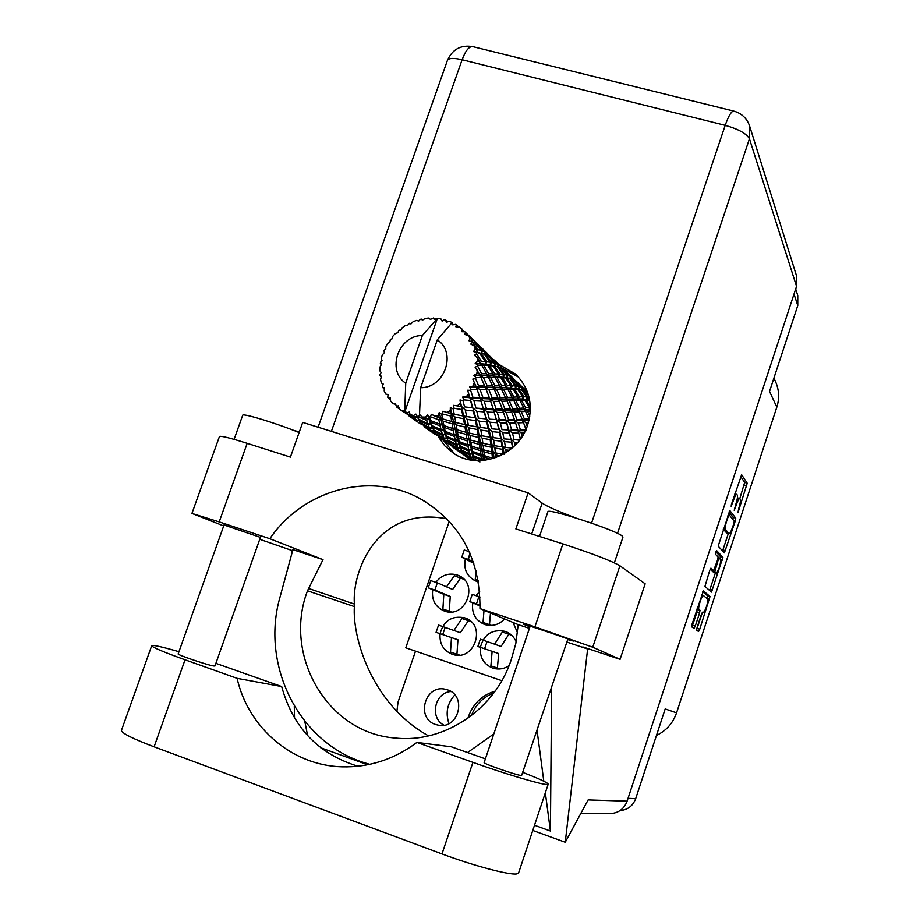<?xml version="1.0" encoding="UTF-8"?>
<svg xmlns="http://www.w3.org/2000/svg" width="920" height="920" viewBox="0 0 920 920"><rect width="100%" height="100%" fill="white"/><g stroke="black" fill="none" stroke-linecap="round" stroke-linejoin="round"><path stroke-width="1.38" d="M495.132 691.138C481.516 695.279 472.431 704.317 467.877 718.267M450.949 691.541C434.596 692.461 429.318 718.002 444.049 725.213M435.608 724.511C415.449 718.37 424.948 684.1 445.326 689.252L447.43 689.827C466.98 695.554 459.034 728.985 438.921 725.305L435.608 724.511M448.96 723.568C445.303 712.873 447.258 703.328 454.825 694.933M703.34 612.789L702.236 612.432L703.34 612.789C706.1 608.982 707.572 604.44 707.756 599.15L703.34 595.505C702.569 595.631 701.5 597.678 700.12 601.657C698.797 605.912 698.383 608.488 698.855 609.385L700.005 610.259L699.533 613.111L695.255 626.129L694.048 628.452L691.656 626.831L692.116 623.956L703.42 590.939M715.737 552.115L715.392 554.185L718.071 556.968L717.588 559.889L713.609 570.688L710.918 568.123L709.734 570.389L704.95 586.408L711.505 592.101L722.913 557.255L716.588 550.574L715.737 552.115M464.565 617.792C451.858 615.411 443.704 620.712 440.082 633.696C439.3 643.632 443.313 650.486 452.122 654.246L453.134 654.557C474.938 661.572 486.703 624.565 464.853 617.895L464.565 617.792M432.733 589.697C431.411 599.863 435.24 606.958 444.21 610.983L444.498 611.075C465.554 619.148 479.4 583.452 458.367 575.448L456.883 574.885C448.454 572.688 441.45 575.172 435.873 582.337M479.665 591.525L475.928 595.585M472.799 602.899C471.442 613.157 475.329 620.333 484.449 624.438L484.759 624.542C492.338 626.692 498.962 624.818 504.62 618.942M513.049 622.483L517.534 632.833M465.336 559.015C463.416 568.974 466.773 576.265 475.398 580.876L478.446 581.889M516.154 641.792C513.981 636.789 510.393 633.339 505.402 631.453L505.068 631.35C492.223 628.923 483.989 634.259 480.378 647.335C479.63 657.34 483.713 664.251 492.637 668.058L493.752 668.403C499.169 669.737 504.263 668.84 509.047 665.689M703.282 612.755L702.535 612.191L701.35 614.48L697.107 627.405L696.647 630.223L698.556 631.511L699.74 629.222L710.021 596.516L703.455 590.95M718.175 546.158L724.396 552.862L735.252 521.065L735.747 518.144L729.824 510.554L718.175 546.158M738.668 508.702L737.978 512.727L747.224 483.207L741.646 474.766L731.504 504.171L731.17 506.299L733.125 501.25C734.666 496.788 735.862 494.5 736.724 494.362L737.357 495.155C737.817 496.524 737.265 499.709 735.712 504.712L734.229 510.312L736.161 505.322C737.679 500.905 738.852 498.64 739.692 498.513L740.312 499.284C740.749 500.618 740.209 503.757 738.668 508.702M628.038 798.341L635.685 798.652L665.183 708.918L676.556 712.839L776.825 407.157L769.534 391.425L797.766 305.543L794.006 294.078M773.95 378.016L775.41 381.351C779.136 389.678 779.608 398.279 776.825 407.157M676.556 712.839C672.934 723.212 666.241 730.744 656.466 735.448M449.27 521.318L405.789 647.806L501.837 680.685M739.806 498.582L744.659 482.436L740.634 476.41M732.906 519.524L733.182 517.362L728.962 511.968M722.579 550.919L728.329 533.542M733.895 523.261L734.24 521.214L729.031 514.636L727.007 519.892C725.431 524.975 724.891 528.149 725.385 529.425L729.123 533.784C729.974 533.646 731.17 531.346 732.699 526.895L733.895 523.261M726.696 532.99L723.269 529.207M715.369 572.987L710.091 589.053L712.655 589.869M709.561 590.433L710.091 589.053M710.217 569.123L711.045 569.871M715.863 551.747L720.348 556.45L722.913 557.255M716.243 573.229L716.323 573.286C719.014 569.56 720.475 565.029 720.693 559.682L719.221 558.175L718.071 560.384L714.782 571.826L716.243 573.229L713.839 572.47M712.149 570.227L712.183 571.009L714.782 571.826M713.667 572.424L712.183 571.009M719.981 558.946L720.348 556.45M691.943 627.026L696.934 612.271L697.004 609.12M706.985 598.518L707.457 595.7L702.788 591.767M696.567 629.947L702.397 612.49M415.529 651.141L398.026 702.144L396.865 711.562M635.685 798.652C632.891 805.92 627.693 809.899 620.126 810.566L620.126 810.566M795.673 288.995L797.755 295.447L797.766 305.543M523.135 772.535C539.316 778.78 547.676 782.655 548.216 784.162L546.606 784.484C540.097 784.3 504.401 773.639 472.926 762.369L416.909 742.417L451.352 746.798L485.392 758.873M548.182 784.242L518.604 872.919L516.764 873.908C509.691 875.322 473.443 865.731 441.979 853.921L154.111 746.81C132.859 738.76 121.969 733.32 121.417 730.48L121.509 730.227M242.661 415.368L242.696 415.242C242.765 412.965 277.276 423.534 299.103 432.549M547.848 511.842L547.871 511.761C547.308 507.679 616.319 530.242 622.299 536.118L622.943 537.119L614.365 562.822M567.686 639.595L573.436 641.044C568.629 638.802 522.928 623.461 523.825 624.393L529.943 626.831M260.417 537.395L224.043 524.975M438.414 436.873L444.9 445.959L453.387 453.18C478.193 470.706 518.155 455.779 527.62 425.132C533.496 405.11 529.437 388.067 515.464 374.014L498.663 364.228M502.447 368.287L518.5 377.085M567.916 638.94L521.571 775.571C517.281 775.502 482.908 763.577 484.138 762.588L530.161 626.175M260.624 536.82L214.946 666.011L213.325 665.942C206.425 664.734 177.203 654.775 178.158 653.947L178.169 653.913M219.42 436.574L219.466 436.459C220.972 435.712 230.218 438 247.181 443.336L219.202 521.893L191.935 513.417L223.709 525.929M749.731 126.396L796.582 276.034L796.547 286.35L627.106 801.17L588.133 799.917L565.248 842.248L587.627 648.991L582.797 646.909L620.08 659.33L592.744 647.197L534.922 626.853L562.89 543.904L515.867 528.931L528.137 492.844L302.703 422.395L290.421 457.113L247.181 443.336M562.89 543.904C592.457 553.575 611.466 560.866 619.907 565.765L592.744 647.197M620.08 659.33L645.15 583.809L619.907 565.765M534.922 626.853L479.975 608.591L518.202 624.645L515.821 643.471L511.209 659.789C495.282 709.24 444.256 743.475 395.485 738.047C327.577 733.389 282.704 655.419 307.498 590.801L323.012 559.647L292.905 549.631L280.117 596.758C260.21 664.895 298.69 742.992 365.297 763.025L369.725 764.347M529.425 628.383L518.202 624.645M587.627 648.991L566.858 642.08M534.509 825.251L550.413 831.024L551.62 687.562M320.712 747.753L367.666 764.773M292.606 550.712L259.739 539.304M294.515 718.014L294.285 706.123M291.467 554.921L291.387 550.298M565.248 842.248L532.772 830.449M323.012 559.647L269.847 538.729L219.202 521.893M627.106 801.17C624.231 808.68 618.895 812.808 611.098 813.556L609.684 813.567M294.17 430.583L299.356 431.836M454.721 454.02L443.417 440.438M479.975 608.591C480.228 558.693 460.138 521.985 419.704 498.456C370.035 471.166 302.806 489.842 269.847 538.729M575.678 517.891C558.382 511.462 547.204 506.541 542.167 503.113L528.137 492.844M604.842 527.827L602.186 526.987M446.89 518.811C376.315 505.275 351.716 572.688 354.395 604.06L354.372 606.579C352.268 636.651 371.013 703.811 428.513 735.896M467.555 752.548L493.798 733.953M307.636 735.667L304.784 721.28M537.119 730.813L543.8 781.195M545.341 792.787L550.413 831.024M215.889 663.343L281.669 686.538L237.095 678.339L185.035 659.789C163.76 652.13 152.651 647.438 151.708 645.713C152.478 644.678 161.564 646.679 178.952 651.705M237.095 678.339C248.158 727.547 291.95 765.452 341.734 766.82C369.012 767.567 394.07 759.425 416.909 742.417M281.669 686.538C292.916 727.444 318.354 754.02 357.96 766.245M500.204 668.932L490.889 665.85L492.131 651.337L477.848 646.472L480.343 639.181L501.078 646.449L508.852 634.236L511.761 635.375M494.603 644.138L502.343 632.051L508.852 634.236M497.398 668.069L498.674 653.556L484.587 648.761L487.071 641.447M492.131 651.337L498.674 653.556M478.285 580.968L475.26 579.519L475.962 570.331M473.857 563.339L461.794 557.221L464.22 550.01L469.292 551.655M473.374 561.89L468.452 559.383L469.844 552.885M475.26 579.519L478.204 580.497M490.647 625.473L483.034 622.472L484.012 610.282M480.079 605.992L469.786 601.622L472.236 594.366L480.022 597.057M480.091 605.383L476.479 603.842L478.929 596.574L472.236 594.366M491.533 625.439L489.509 624.634L490.475 612.996M483.034 622.472L489.509 624.634M450.421 611.972L442.899 609.051L443.819 594.343L428.272 587.834L430.732 580.635L437.299 582.808M446.568 586.833L454.308 575.724L464.025 579.381M451.237 611.938L449.282 611.179L450.248 596.47L434.884 590.03L437.334 582.82L452.64 589.478L460.69 577.829M437.334 582.82L430.732 580.635M442.899 609.051L449.282 611.179M443.819 594.343L450.248 596.47M459.586 655.109L450.501 652.096L451.478 637.583L436.068 632.339L438.564 625.094L460.345 632.719L468.383 620.678L471.132 621.747M453.951 630.442L461.955 618.528L468.383 620.678M456.929 654.281L457.941 639.768L442.716 634.593L445.211 627.336M451.478 637.583L457.941 639.768M414.149 416.748L410.171 414.541L413.551 415.575L414.149 416.748L417.312 416.633M429.421 427.708L420.44 422.648L419.014 420.233L428.225 425.028L429.421 427.708L432.446 427.57M443.865 438.092L435.263 433.251L434.022 431.02L442.853 435.585L443.865 438.092L446.763 437.909M457.562 447.925L449.293 443.291L448.224 441.22L456.699 445.579L457.562 447.925L460.322 447.718M470.546 457.263L462.599 452.824L461.69 450.892L469.832 455.066L470.546 457.263L473.167 456.998M528.494 395.209L523.445 388.194L516.016 380.972L520.478 385.216M528.977 397.014L527.873 396.911L522.376 389.827L524.342 390.322L528.505 395.243M530.334 406.674L526.274 400.142L529.08 400.119L529.805 401.154M529.816 416.081L527.436 411.263L530.322 411.022M527.229 426.247L525.791 422.487L528.494 422.291M522.318 436.218L521.433 433.101L524.17 433.044M515.2 445.199L514.636 442.416L517.626 442.566M506.207 452.525L505.839 449.845L509.369 450.317M495.891 457.666L495.615 454.905L500.077 455.929M484.978 460.322L484.598 457.274L490.613 459.275M479.906 461.989L474.145 459.137L473.512 456.826L481.562 460.414L483.437 458.735L484.368 460.391M474.639 460.517L475.421 460.586M457.619 450.57L466.739 456.941L469.683 458.551L463.059 453.583L474.352 460.494M396.485 406.87L395.404 403.339L392.989 403.684L390.632 401.097L390.149 397.566L388.355 398.141L387.78 397.325L388.044 394.53L385.813 394.128L384.203 390.988L384.456 387.538L382.754 387.504L382.409 386.561L383.203 384.019L381.317 382.927L380.558 379.442L381.501 376.245L380.029 375.647L379.937 374.635L381.167 372.473L379.787 370.783L379.914 367.16L381.443 364.4L380.5 362.273L382.053 360.594L381.294 358.455L382.306 354.924L384.296 352.716L384.054 350.255L385.791 349.128L385.744 346.69L387.573 343.471L389.85 341.941L390.379 339.319L392.161 338.778L392.851 336.225L395.381 333.511L397.785 332.706L399.073 330.119L400.763 330.176L402.19 327.704L405.26 325.657L407.606 325.611L408.675 323.714L411.056 323.863L413.172 321.632L416.599 320.39L418.703 321.068L420.325 319.332L421.337 319.102L422.429 320.217L425.132 318.412L428.709 318.044L430.399 319.389L433.538 317.964L434.159 319.481L437.414 318.262L405.214 410.722L404.777 409.906L402.431 410.987L403.282 411.757L399.475 409.124L398.233 405.709L396.485 406.87L399.452 409.078M399.475 409.124L402.431 410.987M404.777 409.906L405.731 383.203C386.147 370.484 398.509 335.236 422.36 335.512L437.414 318.262L440.829 318.78L442.106 321.091L444.498 319.642L445.464 319.918L446.499 322.368L449.006 321.149L452.145 322.529L437.276 339.882L420.647 387.699C444.716 388.148 457.079 352.394 437.276 339.882M411.171 323.725L409.607 323.242M514.314 379.902L510.565 375.682M513.015 378.016L512.946 379.408M423.027 319.803L421.337 319.102M502.492 368.483L498.49 364.067M506.517 371.795L512.382 377.476L506.517 371.795M515.349 380.5L521.628 387.228L519.754 386.618L513.682 379.615L515.349 380.5M524.503 390.494L525.136 390.597M519.754 386.618L519.328 389.114M521.375 389.654L526.769 396.853L524.055 396.784L518.914 389.39L522.376 389.827M522.365 387.573L521.985 389.735M523.238 390.011L523.445 388.194M521.893 389.723L521.628 387.228M513.015 379.5L513.682 379.615M512.647 379.212L512.382 377.476M510.807 376.464L510.428 378.603M501.055 366.516L500.974 367.919M435.424 318.975L433.538 317.964M490.026 356.442L485.748 351.808M494.235 359.984L500.365 365.918L494.235 359.984M503.447 369.058L509.99 376.061L507.943 375.325L501.618 368.046L503.447 369.058M512.831 379.281L518.788 386.4L516.442 386.032L510.692 378.66L512.831 379.281M529.08 400.119L526.849 399.199L528.632 399.418L529.184 397.923M524.055 396.784L522.744 398.969L529.609 399.981M529.563 399.728L528.632 399.418M524.86 400.177L529.31 407.606L525.665 407.87L521.479 400.327L524.86 400.177L522.744 398.969L526.274 400.142M527.873 396.911L526.849 399.199L526.769 396.853M516.442 386.032L515.384 388.389L519.006 389.034L518.788 386.4M517.672 389.321L522.709 396.796L519.455 396.876L514.659 389.229L517.672 389.321L515.384 388.389L518.914 389.39M508.058 378.028L510.692 378.66M510.289 378.568L509.99 376.061M507.943 375.325L507.184 377.809L506.92 375.061L504.378 374.566L498.364 366.896L500.687 367.643L506.92 375.061M500.917 367.908L501.618 368.046M500.641 367.62L500.365 365.918M498.617 364.757L498.237 366.861M488.451 354.395L488.37 355.729M448.017 321.632L445.464 319.918M481.286 347.53L487.68 353.728L481.286 347.53M490.9 357.006L497.72 364.297L495.512 363.423L488.888 355.822L490.9 357.006M509.611 378.442L515.246 385.917L512.359 385.744L506.966 378.062L509.611 378.442L503.297 376.981L506.966 378.062M530.346 410.308L529.276 409.492L530.368 409.457M525.665 407.87L523.871 409.687L530.357 409.917M525.584 411.412L529.069 418.818L524.446 419.175L521.237 411.734L525.584 411.412L523.871 409.687L527.436 411.263M530.368 408.089L529.276 409.492L529.31 407.606M519.455 396.876L517.868 398.923L522.744 398.969L522.709 396.796M519.823 400.418L523.871 407.997L519.65 408.308L515.844 400.637L519.823 400.418L517.868 398.923L521.479 400.327M512.359 385.744L511.002 387.987L515.384 388.389L515.246 385.917M513.176 389.229L517.833 396.945L513.981 397.106L509.599 389.275L513.176 389.229L511.002 387.987L514.659 389.229M504.378 374.566L503.297 376.981L503.102 374.394L500.02 374.106L494.362 366.103L498.364 366.896M498.065 366.827L497.72 364.297M495.512 363.423L494.718 365.964M488.14 355.683L488.888 355.822M487.991 355.499L487.68 353.728M485.748 352.406L485.369 354.476L487.864 355.361L494.385 363.089L491.648 362.457L485.369 354.476L484.138 354.166M476.882 343.747L472.282 338.859M475.134 341.584L475.065 342.838M458.861 326.933L455.515 324.346L452.697 324.863L452.145 322.529M464.151 331.752L463.024 330.487M463.68 331.062L463.726 331.74M405.754 412.735L414.816 417.91L416.346 420.198L407.353 414.494L405.214 410.722M410.171 414.541L409.204 412.01L406.663 413.149M417.254 416.392L426.592 420.382L427.708 423.671L418.404 419.014L415.921 414.069L413.551 415.575M419.957 415.23L418.255 416.553M453.077 324.794L452.226 322.563M477.652 344.264L484.771 351.877L482.367 350.853L475.433 342.918L477.652 344.264M491.648 362.457L490.532 364.941L497.202 366.62L503.102 374.394M505.643 377.936L510.922 385.71L507.449 385.687L502.435 377.729L505.643 377.936L498.628 376.418L502.435 377.729M456.366 324.863L455.848 326.784L459.448 326.968L462.162 329.176L461.909 331.706L464.864 331.763L474.272 340.837L465.543 332.488L464.439 334.397L467.969 335.351L471.086 338.744L470.016 338.215L469.004 340.779L474.329 342.389L481.148 350.44L478.204 349.68L472.431 342.343L470.752 344.08L474.03 345.77L476.732 349.381L475.272 349.117L473.524 351.532L479.527 353.222L485.334 361.652L481.413 361.387L476.56 353.797L474.386 355.235L477.238 357.592L479.492 361.296L477.595 361.203L475.18 363.285L477.687 365.102L481.804 365.217L486.553 373.773L481.574 373.75L477.664 366.148L475.076 367.149L479.171 373.738L476.813 373.716L473.846 375.291L475.939 377.579L480.999 377.614L484.713 386.009L478.676 385.974L475.651 378.603L472.799 379.074L475.778 385.917L469.602 386.779L471.178 389.424L477.158 389.631L479.929 397.601L472.868 397.267L470.649 390.356L467.671 390.229L469.522 397.049L462.714 397.014L463.703 399.866L470.522 400.487L472.5 407.79L464.554 406.904L462.978 400.66L460.011 399.924L460.816 406.421L453.629 405.341L454.008 408.261L461.518 409.48L462.898 415.921L454.25 414.287L453.123 408.848L450.34 407.514L450.213 413.425L442.922 411.217L442.704 414.046L450.719 416.035L451.743 421.486L442.612 418.91L441.715 414.391L439.254 412.516L437.954 415.529L438.38 417.611L431.284 414.287L430.525 416.863L438.828 419.75L439.76 424.12L430.399 420.52L429.502 416.967L427.478 414.632L425.649 417.116L426.109 418.749L422.05 416.99L419.531 414.414L420.647 387.699M422.05 416.99L425.649 417.116M429.502 416.967L430.525 416.863M434.378 416.323L437.954 415.529M441.715 414.391L442.704 414.046M446.361 412.539L449.696 410.883M453.123 408.848L454.008 408.261M457.24 405.892L460.103 403.466M462.978 400.66L463.703 399.866M466.302 396.796L468.522 393.76M470.649 390.356L471.178 389.424M472.972 385.836L474.398 382.375M475.651 378.603L475.939 377.579M476.813 373.716L477.365 370.058M477.664 366.148L477.687 365.102M477.595 361.203L477.238 357.592M476.56 353.797L476.33 352.797M475.272 349.117L474.03 345.77M472.431 342.343L471.96 341.447M470.016 338.215L467.969 335.351M465.543 332.488L464.864 331.763M524.446 419.175L522.272 420.509L529.034 420.21M525.78 429.789L520.49 429.973L518.167 422.889L523.503 422.636L522.272 420.509L525.791 422.487M529.046 420.129L529.069 418.818M519.65 408.308L517.615 409.917L523.871 409.687L523.871 407.997M519.121 411.884L522.215 419.313L516.994 419.589L514.142 412.148L519.121 411.884L517.615 409.917L521.237 411.734M513.981 397.106L512.141 398.981L517.868 398.923L517.833 396.945M513.9 400.74L517.58 408.434L512.727 408.71L509.323 400.982L513.9 400.74L512.141 398.981L515.844 400.637M507.449 385.687L505.827 387.791L511.002 387.987L510.922 385.71M507.828 389.321L512.106 397.21L507.644 397.405L503.631 389.436L507.828 389.321L505.827 387.791L509.599 389.275M500.02 374.106L498.628 376.418L498.479 374.014L494.787 373.865L489.52 365.596L492.936 365.907L498.479 374.014M492.936 365.907L490.532 364.941L494.362 366.103M494.718 365.953L494.385 363.089M485.15 354.418L484.771 351.877M482.367 350.853L481.562 353.429L481.148 350.44M475.433 342.918L474.651 342.757L474.272 340.837M472.155 339.353L471.776 341.412M463.323 331.74L462.162 329.176M484.104 354.119L490.279 362.227L486.979 361.813L481.045 353.464L484.104 354.119L477.054 352.222L481.045 353.464M500.848 377.683L505.747 385.698L501.676 385.767L497.041 377.614L500.848 377.683L498.628 376.418L493.12 376.027L497.041 377.614M523.503 422.636L525.941 429.421M520.49 429.973L518.075 430.732L526.183 430.686M519.88 439.76L514.027 439.576L512.474 433.067L518.719 433.124L518.075 430.732L521.433 433.101M516.994 419.589L514.659 420.659L522.272 420.509L522.215 419.313M515.614 422.97L517.822 430.019L511.669 430.008L509.668 423.039L515.614 422.97L514.659 420.659L518.167 422.889M512.727 408.71L510.496 410.078L517.615 409.917L517.58 408.434M511.75 412.252L514.487 419.681L508.656 419.784L506.161 412.424L511.75 412.252L510.496 410.078L514.142 412.148M507.644 397.405L505.563 399.061L512.141 398.981L512.106 397.21M507.092 401.074L510.393 408.813L504.907 408.986L501.871 401.247L507.092 401.074L505.563 399.061L509.323 400.982M501.676 385.767L499.778 387.688L505.827 387.791L505.747 385.698M501.584 389.493L505.471 397.497L500.365 397.67L496.754 389.62L501.584 389.493L499.778 387.688L503.631 389.436M494.787 373.865L493.12 376.027L492.982 373.83L488.669 373.784L483.782 365.286L487.83 365.481L492.982 373.83M486.979 361.813L485.553 364.182L490.532 364.941L490.279 362.227M487.83 365.481L485.553 364.182L489.52 365.596M478.204 349.68L477.054 352.222L476.732 349.381M471.523 341.354L471.086 338.744M495.167 377.591L499.686 385.813L494.971 385.905L490.739 377.603L495.167 377.591L493.12 376.027L486.714 375.762L490.739 377.603M518.719 433.124L520.317 439.162M514.027 439.576L519.547 440.197M511.554 448.063L505.471 447.361L504.505 441.611L511.554 442.221L511.531 439.714L514.636 442.416M511.669 430.008L509.174 430.468L518.075 430.732L517.822 430.019M509.507 432.975L510.968 439.403L503.999 438.886L502.688 432.607L509.507 432.975L509.174 430.468L512.474 433.067M508.656 419.784L506.184 420.566L514.659 420.659L514.487 419.681M506.839 423.027L508.737 429.939L502.009 429.64L500.307 422.866L506.839 423.027L506.184 420.566L509.668 423.039M504.907 408.986L502.515 410.09L510.496 410.078L510.393 408.813M503.481 412.459L505.873 419.796L499.433 419.681L497.272 412.436L503.481 412.459L502.515 410.09L506.161 412.424M500.365 397.67L498.088 399.084L505.563 399.061L505.471 397.497M499.364 401.315L502.274 409.032L496.179 409.043L493.499 401.373L499.364 401.315L498.088 399.084L501.871 401.247M494.971 385.905L492.832 387.607L499.778 387.688L499.686 385.813M494.408 389.666L497.904 397.728L492.154 397.796L488.922 389.747L494.408 389.666L492.832 387.607L496.754 389.62M488.669 373.784L486.714 375.762L486.553 373.773M481.413 361.387L479.688 363.607L485.553 364.182L485.334 361.652M481.804 365.217L479.688 363.607L483.782 365.286M479.527 353.222L473.524 351.532M488.566 377.614L492.683 385.94L487.312 386.009L483.46 377.614L488.566 377.614L486.714 375.762L479.377 375.509L483.46 377.614M511.554 442.221L512.566 447.695M505.471 447.361L503.056 446.867L505.839 449.845M503.999 438.886L510.968 439.403M501.204 441.243L502.101 446.89L494.488 445.659L493.672 440.231L501.204 441.243L501.503 438.702L504.505 441.611M502.009 429.64L508.737 429.939M499.479 432.365L500.721 438.553L493.235 437.632L492.142 431.652L499.479 432.365L499.456 429.789L502.688 432.607M499.433 419.681L496.869 420.152L506.184 420.566L505.873 419.796M497.214 422.728L498.835 429.433L491.556 428.8L490.095 422.257L497.214 422.728L496.869 420.152L500.307 422.866M496.179 409.043L493.637 409.86L502.515 410.09L502.274 409.032M494.304 412.378L496.374 419.566L489.348 419.175L487.473 412.103L494.304 412.378L493.637 409.86L497.272 412.436M492.154 397.796L489.693 398.935L498.088 399.084L497.904 397.728M490.682 401.361L493.258 409.009L486.519 408.779L484.173 401.235L490.682 401.361L489.693 398.935L493.499 401.373M487.312 386.009L484.966 387.458L492.832 387.607L492.683 385.94M486.266 389.758L489.394 397.796L482.988 397.693L480.102 389.689L486.266 389.758L484.966 387.458L488.922 389.747M481.574 373.75L479.377 375.509L479.171 373.738M475.18 363.285L479.688 363.607L479.492 361.296M503.033 454.411L495.385 452.835L494.799 447.982L502.458 449.339L503.102 454.376M495.385 452.835L493.2 451.743L495.615 454.905M502.458 449.339L503.056 446.867L502.101 446.89M494.488 445.659L492.142 444.854L494.799 447.982M498.007 438.253L500.721 438.553M493.235 437.632L490.762 437.138L493.672 440.231M491.556 428.8L498.835 429.433M488.692 431.227L489.739 437.126L481.792 435.758L480.838 430.088L488.692 431.227L488.991 428.616L492.142 431.652M489.348 419.175L496.374 419.566M486.749 421.969L488.129 428.421L480.343 427.386L479.078 421.13L486.749 421.969L486.737 419.324L490.095 422.257M486.519 408.779L483.885 409.273L493.637 409.86L493.258 409.009M484.23 411.907L486.036 418.91L478.423 418.151L476.813 411.332L484.23 411.907L483.885 409.273L487.473 412.103M482.988 397.693L480.389 398.532L489.693 398.935L489.394 397.796M481.068 401.12L483.322 408.618L475.973 408.1L473.915 400.729L481.068 401.12L480.389 398.532L484.173 401.235M478.676 385.974L476.146 387.147L484.966 387.458L484.713 386.009M477.158 389.631L476.146 387.147L480.102 389.689M480.999 377.614L479.377 375.509L473.846 375.291M490.141 439.668L490.923 444.992L482.885 443.267L482.172 438.207L490.141 439.668L490.762 437.138L489.739 437.126M491.234 447.269L491.797 451.996L483.736 449.903L483.172 445.429L491.234 447.269L492.142 444.854L490.923 444.992M492.016 454.008L492.453 458.16L484.403 455.653L483.954 451.789L492.016 454.008L493.2 451.743L491.797 451.996M493.614 458.436L494.316 458.206M484.403 455.653L482.586 454.031L484.598 457.274M494.523 458.137L492.453 458.16M483.736 449.903L481.7 448.523L483.954 451.789M482.885 443.267L480.654 442.152L483.172 445.429M481.792 435.758L479.389 434.941L482.172 438.207M483.954 427.892L488.129 428.421M480.343 427.386L477.802 426.88L480.838 430.088M478.423 418.151L486.036 418.91M475.479 420.659L476.686 426.822L468.395 425.316L467.291 419.393L475.479 420.659L475.789 417.979L479.078 421.13M475.973 408.1L483.885 409.273L483.322 408.618M473.294 410.987L474.858 417.726L466.716 416.565L465.278 410.009L473.294 410.987L473.282 408.273L476.813 411.332M472.868 397.267L470.166 397.773L480.389 398.532L479.929 397.601M470.522 400.487L470.166 397.773L473.915 400.729M469.602 386.779L476.146 387.147L475.778 385.917M477.169 429.479L478.089 435.034L469.717 433.182L468.843 427.869L477.169 429.479L477.802 426.88L476.686 426.822M478.457 437.425L479.159 442.37L470.764 440.128L470.062 435.447L478.457 437.425L479.389 434.941L478.089 435.034M479.435 444.475L479.998 448.822L471.638 446.166L471.051 442.117L479.435 444.475L480.654 442.152L479.159 442.37M480.228 450.65L480.7 454.388L472.431 451.341L471.891 447.879L480.228 450.65L481.7 448.523L479.998 448.822M480.907 455.952L481.367 459.114L473.236 455.641L472.684 452.778L480.907 455.952L482.586 454.031L480.7 454.388M473.236 455.641L471.914 453.606L473.512 456.826M484.817 460.345L483.437 458.735L481.367 459.114M472.431 451.341L470.833 449.477L472.684 452.778M471.638 446.166L469.775 444.509L471.891 447.879M470.764 440.128L468.671 438.713L471.051 442.117M469.717 433.182L467.429 432.043L470.062 435.447M468.395 425.316L465.934 424.476L468.843 427.869M468.935 416.898L474.858 417.726M466.716 416.565L464.105 416.035L467.291 419.393M464.554 406.904L472.5 407.79M461.518 409.48L461.851 406.732L465.278 410.009M462.714 397.014L470.166 397.773L469.522 397.049M463.45 418.715L464.531 424.522L455.803 422.522L454.767 416.955L463.45 418.715L464.105 416.035L462.898 415.921M464.968 427.029L465.83 432.216L457.079 429.812L456.228 424.902L464.968 427.029L465.934 424.476L464.531 424.522M466.175 434.424L466.877 438.978L458.171 436.172L457.435 431.894L466.175 434.424L467.429 432.043L465.83 432.216M467.176 440.91L467.785 444.843L459.183 441.623L458.493 437.966L467.176 440.91L468.671 438.713L466.877 438.978M468.05 446.487L468.636 449.822L460.195 446.177L459.494 443.141L468.05 446.487L469.775 444.509L467.785 444.843M468.912 451.202L469.522 453.94L461.311 449.903L460.529 447.43L468.912 451.202L470.833 449.477L468.636 449.822M470.902 458.137L473.098 456.964L474.467 460.069M462.817 452.95L463.059 453.583M474.145 459.137L473.535 457.907M469.832 455.066L471.914 453.606L469.522 453.94M461.311 449.903L461.69 450.892M460.195 446.177L458.827 444.084L460.529 447.43M459.183 441.623L457.539 439.702L459.494 443.141M458.171 436.172L456.274 434.481L458.493 437.966M457.079 429.812L454.928 428.363L457.435 431.894M455.803 422.522L453.456 421.348L456.228 424.902M454.25 414.287L451.72 413.425L454.767 416.955M453.629 405.341L460.816 406.421M452.168 423.809L453.031 428.593L443.946 425.615L443.037 421.107L452.168 423.809L453.456 421.348L451.743 421.486M453.387 430.617L454.158 434.769L445.188 431.353L444.348 427.512L453.387 430.617L454.928 428.363L453.031 428.593M454.491 436.505L455.227 440.013L446.441 436.195L445.567 432.963L454.491 436.505L456.274 434.481L454.158 434.769M455.561 441.473L456.331 444.394L447.775 440.151L446.832 437.517L455.561 441.473L457.539 439.702L455.227 440.013M457.987 448.868L458.988 450.685L449.811 444.118L457.987 448.868L460.368 447.936M461.299 453.215L462.679 452.87M462.495 452.64L460.701 452.72M459.494 451.386L461.564 450.593M461.518 450.501L458.988 450.685M449.558 443.451L449.811 444.118M456.699 445.579L458.827 444.084L456.331 444.394M447.235 439.024L448.224 441.22M447.775 440.151L446.683 437.862L444.371 439.104L445.533 441.059L435.85 434.136L444.371 439.104M446.441 436.195L445.038 434.056L446.832 437.517M445.188 431.353L443.497 429.398L445.567 432.963M443.946 425.615L442.002 423.867L444.348 427.512M442.612 418.91L440.416 417.427L443.037 421.107M450.719 416.035L451.72 413.425L450.213 413.425M440.174 425.96L441.071 429.674L431.905 425.649L430.859 422.222L440.174 425.96L442.002 423.867L439.76 424.12M441.473 431.216L442.416 434.32L433.492 429.87L432.388 427.064L441.473 431.216L443.497 429.398L441.071 429.674M444.314 441.082L450.328 444.831M450.087 444.831L450.673 445.245M448.143 443.842L449.569 443.486M449.247 443.233L447.476 443.291M446.108 441.83L448.143 441.036M448.097 440.91L445.533 441.059M435.574 433.435L435.85 434.136M442.853 435.585L445.038 434.056L442.416 434.32M433.504 429.881L434.022 431.02M431.905 425.649L430.479 423.453L432.388 427.064M430.399 420.52L428.685 418.508L430.859 422.222M438.828 419.75L440.416 417.427L438.38 417.611M429.996 428.8L431.342 430.916L421.13 423.614L429.996 428.8L432.365 427.524L430.479 423.453L427.708 423.671M430.284 431.077L436.586 435.079M434.286 433.952L435.643 433.607M435.355 433.308L433.538 433.343M431.997 431.756L433.998 430.974M433.929 430.801L431.342 430.916M420.819 422.866L421.13 423.614M428.225 425.028L430.479 423.453L428.685 418.508L426.109 418.749M418.45 419.037L419.014 420.233M426.592 420.382L428.685 418.508L427.478 414.632M415.495 420.532L422.096 424.787M419.669 423.522L420.957 423.2M420.773 422.832L418.83 422.843M417.093 421.107L419.06 420.336M418.956 420.118L416.346 420.198M414.816 417.91L417.254 416.599M400.395 409.768L406.801 413.919M422.36 335.512L405.731 383.203M404.225 412.505L405.605 412.16M405.501 411.78L403.282 411.757M392.989 403.684L395.508 404.236M388.355 398.141L390.494 400.096M382.754 387.504L384.318 389.263M380.029 375.647L381.202 377.246M380.339 363.296L381.225 364.791M439.254 412.516L443.497 429.398L446.683 437.862M450.34 407.514L457.539 439.702L460.241 447.66M465.025 455.86L470.879 460.034M462.323 453.882L463.151 453.732M460.011 399.924L473.098 456.964M471.523 459.39L473.742 458.378M467.671 390.229L475.789 417.979L483.805 460.46M477.871 391.609L486.737 419.324L490.762 437.138L494.109 458.286M491.797 404.57L499.456 429.789L504.229 454.25M505.011 417.036L513.141 447.178M517.408 428.639L520.478 438.943M471.339 715.725C475.525 704.685 482.988 697.13 493.729 693.059M735.574 505.137L736.161 505.322M734.436 508.633L735.011 508.806M732.527 501.066L733.125 501.25M731.365 504.597L731.963 504.781M744.659 482.436L747.224 483.207M744.142 485.392L746.706 486.162M733.182 517.362L735.747 518.144M733.769 520.605L735.252 521.065M722.959 549.884L725.523 550.689M727.616 515.971L728.226 516.154M726.397 519.708L727.007 519.892M723.396 528.816L725.385 529.425M726.42 532.91L729.008 533.703M720.556 559.532L722.43 560.119M710.976 569.848L713.575 570.664M718.094 557.83L719.187 558.164L718.106 557.819M717.485 560.199L718.071 560.384M714.668 568.744L715.265 568.928M697.095 608.81L698.855 609.385M697.394 609.419L700.005 610.259M696.934 612.271L699.533 613.111M692.656 625.278L695.255 626.129M707.457 595.7L710.021 596.516M707.02 598.54L709.55 599.345M697.176 628.394L699.74 629.222M591.56 523.123L725.202 125.338L462.116 59.742L331.395 431.365M796.547 286.35L749.443 138.816L617.504 533.381M354.395 604.06L308.349 588.363M354.372 606.579L307.498 590.801M447.361 60.582L447.43 60.363C448.879 58.017 453.778 57.81 462.116 59.742C465.52 50.715 469.027 46.333 472.627 46.598C460.816 44.723 452.421 49.312 447.43 60.363L318.101 427.213M725.202 125.338C738.507 129.122 746.58 133.618 749.443 138.816L749.547 125.787C746.775 118.151 741.508 113.24 733.746 111.078C731.377 111.136 728.525 115.897 725.202 125.338M531.702 533.968L542.167 503.113M185.035 659.789L154.111 746.81M472.926 762.369L441.979 853.921M477.859 646.484L484.598 648.761L477.848 646.472M461.794 557.221L468.452 559.383M469.786 601.622L476.479 603.842M428.272 587.834L434.884 590.03M442.716 634.593L436.068 632.339L442.727 634.593M445.326 689.252L446.28 689.482M701.649 594.964L703.34 595.505M506.483 631.89L505.402 631.453M459.275 575.874L458.367 575.448M465.842 618.274L464.853 617.895M737.414 497.823L739.692 498.513M734.907 493.822L736.724 494.362M726.547 532.99L729.123 533.784M710.999 569.859L713.609 570.688M713.736 572.47L716.323 573.286M242.696 415.242L234.094 439.369M547.871 511.761L539.511 536.463M517.362 375.866L515.464 374.014M178.158 653.947L224.25 524.389M365.297 763.025L369.161 764.474M426.316 502.251L419.704 498.456M733.746 111.078L472.627 46.598M611.098 813.556L580.681 813.682M219.466 436.459L191.935 513.417M151.708 645.713L121.417 730.48M464.22 550.01L469.28 551.655M527.401 391.862L522.054 386.733M522.491 389.85L520.674 389.447M486.553 428.225L487.703 428.375M471.638 417.3L472.937 417.473M458.712 451.352L452.042 446.602M445.406 441.864L438.391 436.85M431.376 431.859L423.97 426.581M416.587 421.303L408.744 415.713M400.936 410.136L400.027 409.492M387.447 394.427L388.044 394.542M416.541 415.138L417.553 417.105M432.986 428.674L431.204 425.132M447.511 439.472L445.843 436.068M461.253 449.719L459.678 446.384M472.788 456.193L473.88 458.574"/></g></svg>
